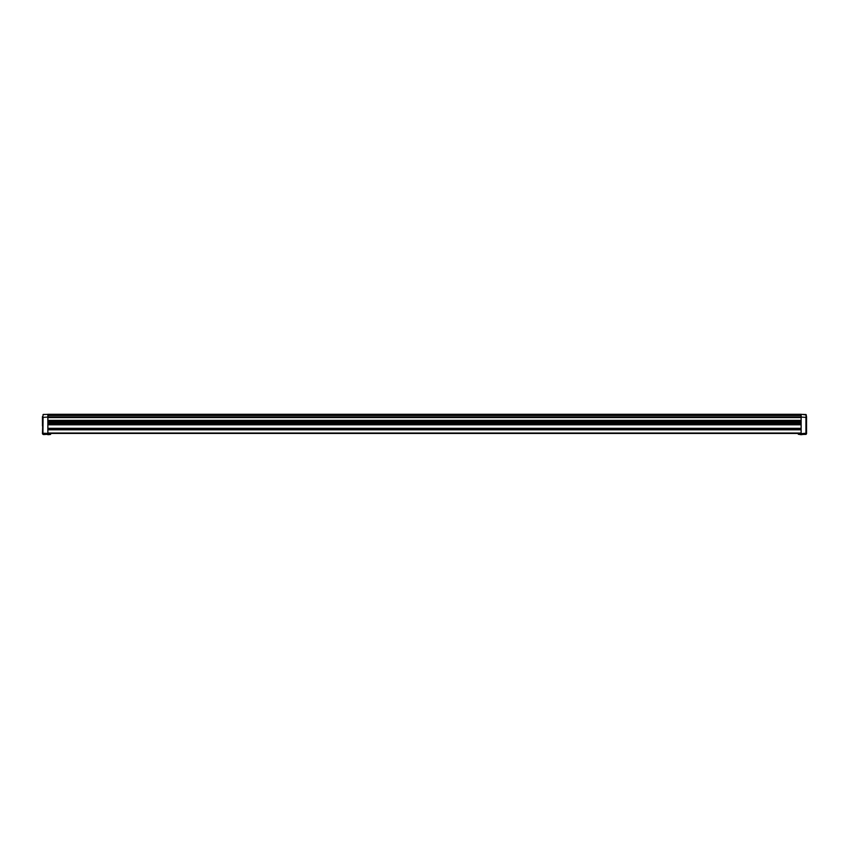 <?xml version="1.0" encoding="UTF-8"?>
<svg xmlns="http://www.w3.org/2000/svg" width="849" height="849" viewBox="0 0 849 849"><rect width="100%" height="100%" fill="white"/><g stroke="black" fill="none" stroke-linecap="round" stroke-linejoin="round"><path stroke-width="1.27" d="M47.862 420.351L801.138 420.351L47.862 420.351M47.862 424.797L801.138 424.797M798.272 433.945L805.934 433.245L805.934 417.39L801.138 417.071L801.138 433.393L47.862 433.393L47.862 417.071L801.138 417.092L806.55 417.411L806.55 422.324L805.892 414.461L806.55 416.647L806.232 424.097M801.138 415.31L47.862 415.31M47.862 417.071L42.821 417.368L47.862 417.071L47.862 414.291L801.138 414.291L806.37 414.97M48.542 433.393L800.458 433.393M798.24 433.436L50.76 433.425M806.55 425.678L806.221 423.906M801.138 433.68L801.138 434.699L805.786 434.051M806.062 434.2L806.55 433.616L805.956 434.391L801.138 434.274L801.138 433.393M806.55 417.411L805.871 414.524L801.138 414.365L801.138 417.071M806.55 433.616L806.062 434.126L805.934 433.245L806.55 433.616L806.539 421.847M805.998 434.338L801.138 434.508L806.486 433.839M806.55 426.007L806.062 416.243M806.391 424.755L806.423 422.749M806.242 424.213L806.242 423.513M801.138 434.295L798.272 434.253L801.138 434.699M50.728 434.03L42.45 433.616L42.758 424.213M50.728 433.945L47.862 433.68M47.862 433.988L47.862 433.393L43.066 433.245L42.928 434.338M42.683 422.898L42.758 423.513M42.45 422.324L42.821 417.368M42.938 433.881L43.066 417.156M42.938 434.2L42.45 433.616M42.45 433.701L43.702 434.561L47.862 434.285M43.129 414.461L42.938 416.243M42.45 421.815L42.45 416.647L42.45 421.815M44.604 414.408L43.564 414.45M47.862 434.709L50.537 434.444L42.514 433.839L47.862 434.508L50.537 434.444L50.537 433.754M47.862 414.365L43.076 414.524M47.862 421.189L801.138 421.189M47.862 422.303L801.138 422.303M47.862 423.418L801.138 423.418M801.138 417.57L47.862 417.57M47.862 428.321L801.138 428.321M801.138 429.785L47.862 429.785M47.862 433.043L801.138 433.043M47.862 415.15L801.138 415.15M801.138 414.45L47.862 414.45M801.138 415.469L47.862 415.469M47.862 416.933L801.138 416.933M47.862 429.605L801.138 429.605M801.138 428.469L47.862 428.469L801.138 428.469M47.862 424.532L801.138 424.532M47.862 423.969L801.138 423.969M47.862 422.855L801.138 422.855M47.862 421.741L801.138 421.741M47.862 420.626L801.138 420.626M800.151 428.469L800.151 429.605M803.303 434.433L805.68 434.359M806.55 433.701L806.072 434.338M48.849 429.605L48.849 428.469M44.679 434.401L45.697 434.433M42.461 421.847L42.461 425.943M806.317 422.898L806.55 422.324L806.317 422.898M806.327 424.871L806.55 425.455L806.327 424.871M43.044 434.391L43.586 434.539L43.214 434.051"/></g></svg>
